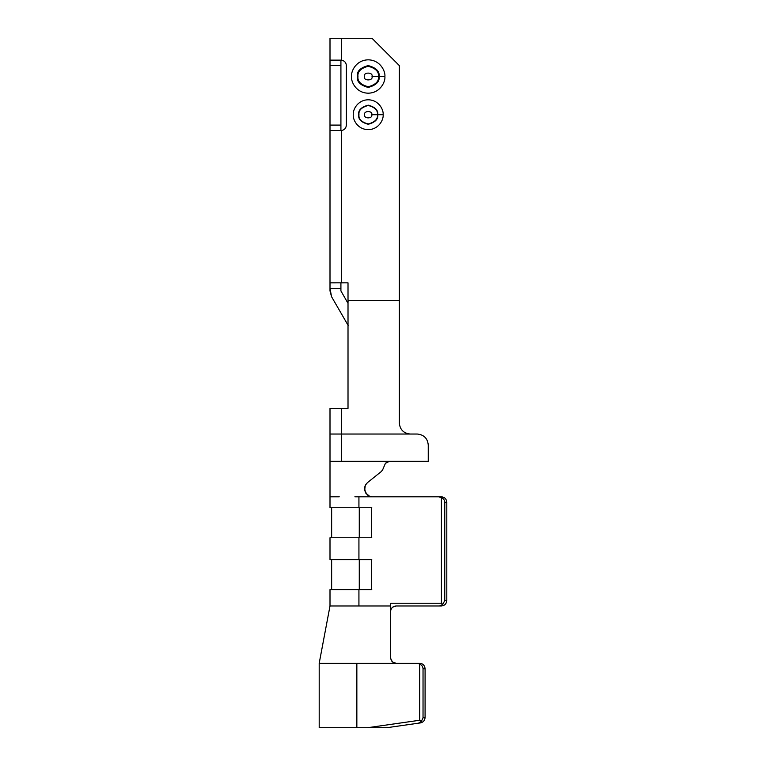 <?xml version="1.0" encoding="UTF-8"?>
<svg xmlns="http://www.w3.org/2000/svg" width="766" height="766" viewBox="0 0 766 766"><rect width="100%" height="100%" fill="white"/><g stroke="black" fill="none" stroke-linecap="round" stroke-linejoin="round"><path stroke-width="1.15" d="M390.88 609.669L390.593 611.431C390.938 608.147 392.757 606.327 396.051 605.973L439.416 605.973L442.796 604.374L441.417 603.244L442.796 604.374L444.768 600.515L444.768 502.266L444.768 600.515L446.808 600.515L446.808 502.266L444.768 502.266C444.673 500.208 443.552 498.637 441.417 497.546L441.417 603.244L390.593 603.244L390.593 657.831L391.34 660.589L392.575 662.044L396.051 663.289L419.778 663.289C422.976 663.634 424.747 665.453 425.082 668.747L425.082 717.483C424.843 720.442 423.32 722.242 420.505 722.893L386.868 727.7L319.192 727.7L356.851 727.7L356.851 663.289L319.192 663.289L319.192 727.7L319.192 663.289L356.851 663.289L356.851 727.7L367.584 727.7L419.701 720.251L419.701 664.026L417.049 663.289L356.851 663.289L396.051 663.289L392.575 662.044L390.67 658.75L390.593 605.973L330.002 605.973L330.002 589.6L330.002 605.973L390.593 605.973L390.593 603.244L441.417 603.244L441.417 497.546L438.736 496.808L358.928 496.808L358.928 507.724L371.433 507.724L371.433 537.751L358.928 537.751L358.928 559.582L371.433 559.582L371.433 589.6L358.928 589.6L358.928 605.973L358.928 589.6L330.002 589.6L371.433 589.6L371.433 559.582L358.928 559.582L358.928 537.751L330.002 537.751L330.002 559.582L330.002 537.751L371.433 537.751L371.433 507.724L358.928 507.724L358.928 496.808L354.878 496.808L441.465 496.808C444.692 497.153 446.473 498.972 446.808 502.266L446.808 600.515C446.473 603.809 444.692 605.628 441.465 605.973L396.051 605.973L392.699 607.122L391.493 608.424M331.64 559.582L331.64 589.6L331.64 559.582M359.273 589.6L359.273 559.582L359.273 589.6L371.778 589.6M331.64 537.751L331.64 507.724L331.64 537.751M330.002 507.724L330.002 496.808L330.002 507.724L358.928 507.724L330.002 507.724M364.386 76.504C363.027 71.975 373.387 71.975 372.027 76.504C373.387 81.043 363.027 81.043 364.386 76.504C363.027 81.043 373.387 81.043 372.027 76.504C373.387 71.975 363.027 71.975 364.386 76.504C363.027 71.975 373.387 71.975 372.027 76.504C373.387 81.043 363.027 81.043 364.386 76.504C363.027 71.975 373.387 71.975 372.027 76.504L378.461 76.504C379.046 71.659 375.627 68.251 368.207 66.259C360.796 68.251 357.377 71.659 357.961 76.504C357.377 81.359 360.796 84.767 368.207 86.759C375.627 84.767 379.046 81.359 378.461 76.504L372.027 76.504C373.387 81.043 363.027 81.043 364.386 76.504M423.033 668.747L423.033 717.771L425.082 717.483L425.082 668.747L423.033 668.747C422.947 666.688 421.836 665.118 419.701 664.026L419.701 720.251L421.396 721.409L423.033 717.771L423.033 668.747L425.082 668.747C424.747 665.453 422.976 663.634 419.778 663.289L417.049 663.289L419.701 664.026C421.836 665.118 422.947 666.688 423.033 668.747M330.002 288.294L331.534 296.653L348.243 325.588L331.534 296.653L330.002 290.917L330.002 38.3L372.027 38.3L330.002 38.3L330.002 60.131L340.918 60.131L340.918 130.546L330.002 130.546L330.002 282.874L341.464 282.836L341.464 130.517L340.918 130.546L341.464 130.517C344.47 129.942 346.108 128.133 346.376 125.088C346.108 128.133 344.47 129.942 341.464 130.517L341.464 282.836L340.918 282.874L340.918 288.294L330.002 288.294L340.918 288.294L340.918 290.917L340.918 282.874L348.013 282.836L348.013 408.383L341.464 408.383L341.464 434.035L410.241 434.035C403.653 433.345 400.015 429.707 399.325 423.119L399.325 300.301L348.013 300.301L399.325 300.301L399.325 423.119C400.015 429.707 403.653 433.345 410.241 434.035L341.464 434.035L341.464 408.383L330.002 408.383L330.002 434.035L330.002 408.383L348.013 408.383L348.013 282.836L330.022 282.836L330.002 288.294M348.013 303.355L340.918 290.917L348.013 303.355M330.002 559.582L358.928 559.582L330.002 559.582M339.252 496.808L330.002 496.808L339.252 496.808M341.339 282.836L348.013 282.836L341.339 282.836M341.339 130.526L341.464 130.517C344.47 129.942 346.108 128.133 346.376 125.088L346.376 65.589L346.376 125.088C346.108 128.133 344.47 129.942 341.464 130.517L341.339 130.526M330.002 461.333L330.002 434.035L341.464 434.035L330.002 434.035L330.002 461.333L341.464 461.333L330.002 461.333L330.002 496.808M381.095 471.703L382.531 470.094L385.432 463.286L387.299 461.975L390.047 461.333L341.464 461.333L341.464 434.035L341.464 461.333L428.251 461.333L428.251 444.95C427.562 438.372 423.924 434.734 417.336 434.035L410.241 434.035L417.336 434.035C423.924 434.734 427.562 438.372 428.251 444.95L428.251 461.333L389.473 461.362L385.432 463.286L382.531 470.094L381.095 471.703L367.45 482.618L381.095 471.703M372.286 496.808L369.652 496.311L365.583 492.921L364.52 487.875L365.277 485.338L367.45 482.618L365.66 484.639M399.325 65.589L399.325 300.301L399.325 65.589L372.027 38.3L399.325 65.589M340.918 60.131L341.464 60.16L341.464 38.3L341.464 60.16C344.47 60.734 346.108 62.544 346.376 65.589C346.108 62.544 344.47 60.734 341.464 60.16L330.002 60.131L330.002 125.088L340.918 125.088L340.918 65.589L330.002 65.589L340.918 65.589L340.918 60.131M383.144 114.718C383.747 119.084 379.266 129.444 368.207 129.655C357.157 129.444 352.676 119.084 353.279 114.718C352.676 110.352 357.157 99.992 368.207 99.781C379.266 99.992 383.747 110.352 383.144 114.718C383.747 110.352 379.266 99.992 368.207 99.781C357.157 99.992 352.676 110.352 353.279 114.718C352.676 119.084 357.157 129.444 368.207 129.655C379.266 129.444 383.747 119.084 383.144 114.718L377.447 114.718C377.973 110.352 374.9 107.269 368.207 105.478C361.523 107.269 358.44 110.352 358.967 114.718C358.44 119.084 361.523 122.167 368.207 123.958C374.9 122.167 377.973 119.084 377.447 114.718L371.759 114.718C373.023 110.505 363.4 110.505 364.664 114.718C363.4 118.931 373.023 118.931 371.759 114.718C373.023 118.931 363.4 118.931 364.664 114.718C363.4 110.505 373.023 110.505 371.759 114.718L377.447 114.718C377.973 119.084 374.9 122.167 368.207 123.958C361.523 122.167 358.44 119.084 358.967 114.718C358.44 110.352 361.523 107.269 368.207 105.478C374.9 107.269 377.973 110.352 377.447 114.718L383.144 114.718M384.886 76.504C385.557 81.388 380.558 92.964 368.207 93.193C355.864 92.964 350.857 81.388 351.527 76.504C350.857 71.631 355.864 60.054 368.207 59.825C380.558 60.054 385.557 71.631 384.886 76.504C385.557 71.631 380.558 60.054 368.207 59.825C355.864 60.054 350.857 71.631 351.527 76.504C350.857 81.388 355.864 92.964 368.207 93.193C380.558 92.964 385.557 81.388 384.886 76.504L378.461 76.504C379.046 81.359 375.627 84.767 368.207 86.759C360.796 84.767 357.377 81.359 357.961 76.504C357.377 71.659 360.796 68.251 368.207 66.259C375.627 68.251 379.046 71.659 378.461 76.504L384.886 76.504M377.762 114.718C378.308 110.199 375.12 107.02 368.207 105.162C361.303 107.02 358.115 110.199 358.66 114.718C358.115 119.237 361.303 122.416 368.207 124.274C375.12 122.416 378.308 119.237 377.762 114.718M357.291 76.504C356.669 81.675 360.307 85.313 368.207 87.429C376.106 85.313 379.745 81.675 379.132 76.504C379.745 71.343 376.106 67.705 368.207 65.589C360.307 67.705 356.669 71.343 357.291 76.504M367.45 482.618L365.277 485.338L364.635 490.489L367.316 494.951L369.652 496.311M330.002 130.546L340.918 130.546L340.918 125.088L330.002 125.088L330.002 130.546M359.273 537.751L359.273 507.724L359.273 537.751L371.778 537.751M359.273 507.724L371.778 507.724M359.273 559.582L371.778 559.582M386.868 727.7L420.505 722.893C423.32 722.242 424.843 720.442 425.082 717.483L423.033 717.771L421.396 721.409L419.701 720.251L367.584 727.7L386.868 727.7L418.456 723.19L421.396 721.409L418.456 723.19L420.505 722.893M441.465 605.973C444.692 605.628 446.473 603.809 446.808 600.515L444.768 600.515L442.796 604.374L439.416 605.973L441.465 605.973M446.808 502.266C446.473 498.972 444.692 497.153 441.465 496.808L438.736 496.808L441.417 497.546C443.552 498.637 444.673 500.208 444.768 502.266L446.808 502.266M391.503 608.415L392.699 607.122L396.051 605.973C392.757 606.327 390.938 608.147 390.593 611.431M341.464 130.517C344.47 129.942 346.108 128.133 346.376 125.088M341.464 60.16C344.47 60.734 346.108 62.544 346.376 65.589M319.192 663.289L330.002 605.973M348.147 301.775L346.826 301.297"/></g></svg>
